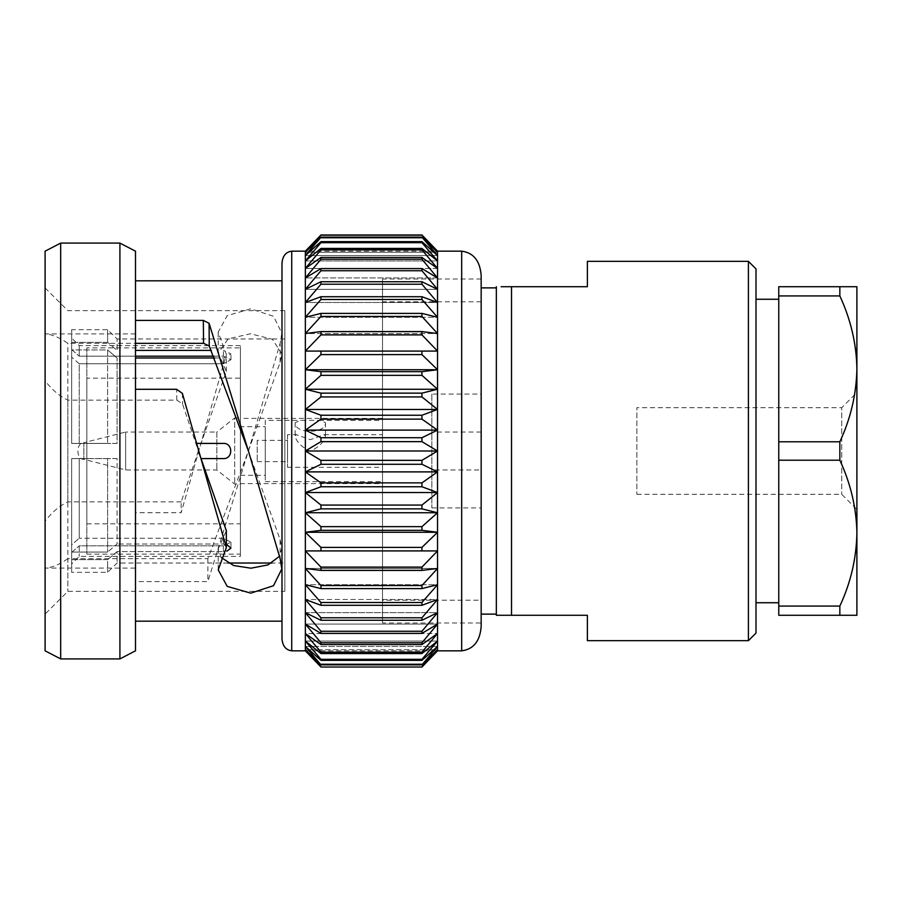 <?xml version="1.0" encoding="UTF-8"?>
<svg xmlns="http://www.w3.org/2000/svg" width="902" height="902" viewBox="0 0 902 902"><rect width="100%" height="100%" fill="white"/><g stroke="black" fill="none" stroke-linecap="round" stroke-linejoin="round"><path stroke-width="0.68" stroke-dasharray="4.51 3.38" d="M778.764 295.924L839.841 295.924C850.71 319.229 856.393 343.538 856.9 368.862L856.9 286.712L778.764 286.712L778.764 615.288L856.9 615.288L856.9 533.138C856.472 558.124 850.789 582.433 839.841 606.076L778.764 606.076M778.764 460.212L839.841 460.212C850.71 483.517 856.393 507.826 856.9 533.138L856.9 368.862C856.472 393.836 850.789 418.156 839.841 441.788L778.764 441.788M778.764 299.261L778.764 602.739L778.764 299.261M839.841 615.288L839.841 606.076M839.841 460.212L839.841 441.788M839.841 295.924L839.841 286.712M748.412 261.332L748.412 640.668M587.382 261.332L587.382 286.712L511.513 286.712L511.513 615.288L587.382 615.288L587.382 640.668M496.337 286.712L496.337 615.288M496.337 614.115L496.337 287.885L496.337 614.115M481.161 600.213L481.161 301.787L481.161 600.213L382.527 600.213L382.527 301.787L382.527 600.213M382.527 622.978L382.527 279.022L382.527 622.978L481.161 622.978L481.161 279.022L481.161 626.766M320.954 667.029L421.944 667.029L437.526 650.827L437.526 251.173L305.361 251.173L305.361 252.267L320.954 235.185L421.944 235.185L437.526 252.267L305.361 252.267L437.526 252.267L421.944 237.136L437.526 255.537L305.361 255.537L320.954 237.756L421.944 237.756M320.954 235.185L305.361 251.173M320.954 234.971L421.944 235.185M320.954 237.756L305.361 252.267L305.361 255.537L437.526 255.537L421.944 241.635L421.944 242.661L437.526 260.949L305.361 260.949L320.954 242.661L421.944 242.661M320.954 237.136L421.944 237.136M320.954 242.661L320.954 241.635L305.361 255.537L305.361 260.949L437.526 260.949L421.944 248.433L421.944 249.854L437.526 268.446L305.361 268.446L320.954 249.854L421.944 249.854M320.954 241.635L421.944 241.635M320.954 249.854L320.954 248.433L305.361 260.949L305.361 268.446L437.526 268.446L421.944 257.453L421.944 259.246L437.526 277.94L305.361 277.94L320.954 259.246L421.944 259.246M320.954 248.433L421.944 248.433M320.954 259.246L320.954 257.453L305.361 268.446L305.361 277.94L437.526 277.94L421.944 268.593L421.944 270.735L437.526 289.328L305.361 289.328L320.954 270.735L421.944 270.735M320.954 257.453L421.944 257.453M320.954 270.735L320.954 268.593L305.361 277.94L305.361 289.328L437.526 289.328L421.944 281.728L421.944 284.209L437.526 302.497L305.361 302.497L320.954 284.209L421.944 284.209M320.954 268.593L421.944 268.593M320.954 284.209L320.954 281.728L305.361 289.328L305.361 302.497L437.526 302.497L421.944 296.713L421.944 299.498L437.526 317.29L305.361 317.29L320.954 299.498L421.944 299.498M320.954 281.728L421.944 281.728M320.954 299.498L320.954 296.713L305.361 302.497L305.361 317.29L437.526 317.29L421.944 313.4L421.944 316.455L437.526 333.537L305.361 333.537L320.954 316.455L421.944 316.455M320.954 296.713L421.944 296.713M320.954 316.455L320.954 313.4L305.361 317.29L305.361 333.537L437.526 333.537L421.944 331.586L421.944 334.89L437.526 351.081L305.361 351.081L320.954 334.89L421.944 334.89M320.954 313.4L421.944 313.4M320.954 334.89L320.954 331.586L305.361 333.537L305.361 369.719L320.954 354.599L421.944 354.599L437.526 369.719L305.361 369.719L305.361 389.247L320.954 375.356L421.944 375.356L437.526 389.247L305.361 389.247L305.361 409.452L320.954 396.936L421.944 396.936L437.526 409.452L305.361 409.452L305.361 430.107L320.954 419.126L421.944 419.126L437.526 430.107L305.361 430.107L305.361 451L320.954 441.653L421.944 441.653L437.526 451L305.361 451L305.361 471.893L320.954 464.282L421.944 464.282L437.526 471.893L305.361 471.893L305.361 492.548L320.954 486.764L421.944 486.764L437.526 492.548L305.361 492.548L305.361 512.753L320.954 508.863L421.944 508.863L437.526 512.753L305.361 512.753L305.361 532.281L320.954 530.32L421.944 530.32L437.526 532.281L305.361 532.281L305.361 550.919L437.526 550.919L421.944 550.919L437.526 550.919L421.944 567.11L421.944 570.414L437.526 568.463L305.361 568.463L320.954 570.414L421.944 570.414M320.954 331.586L421.944 331.586M421.944 354.599L421.944 351.081L305.361 351.081L437.526 351.081M320.954 354.599L320.954 351.081M320.954 375.356L320.954 371.68L305.361 369.719M320.954 371.68L421.944 371.68L437.526 369.719M421.944 371.68L421.944 375.356M320.954 396.936L320.954 393.137L305.361 389.247M320.954 393.137L421.944 393.137L437.526 389.247M421.944 393.137L421.944 396.936M320.954 419.126L320.954 415.236L305.361 409.452M320.954 415.236L421.944 415.236L437.526 409.452M421.944 415.236L421.944 419.126M320.954 441.653L320.954 437.718L305.361 430.107M320.954 437.718L421.944 437.718L437.526 430.107M421.944 437.718L421.944 441.653M320.954 464.282L320.954 460.347L305.361 451M320.954 460.347L421.944 460.347L437.526 451M421.944 460.347L421.944 464.282M320.954 486.764L320.954 482.874L305.361 471.893M320.954 482.874L421.944 482.874L437.526 471.893M421.944 482.874L421.944 486.764M320.954 508.863L320.954 505.064L305.361 492.548M320.954 505.064L421.944 505.064L437.526 492.548M421.944 505.064L421.944 508.863M320.954 530.32L320.954 526.644L305.361 512.753M320.954 526.644L421.944 526.644L437.526 512.753M421.944 526.644L421.944 530.32M320.954 547.401L421.944 547.401L421.944 550.919L320.954 550.919L320.954 547.401L305.361 532.281M421.944 547.401L437.526 532.281M320.954 570.414L320.954 567.11L305.361 550.919L305.361 568.463L437.526 568.463L421.944 585.545L421.944 588.6L437.526 584.71L305.361 584.71L320.954 588.6L421.944 588.6M320.954 567.11L421.944 567.11M320.954 588.6L320.954 585.545L305.361 568.463L305.361 584.71L437.526 584.71L421.944 602.502L421.944 605.287L437.526 599.503L305.361 599.503L320.954 605.287L421.944 605.287M320.954 585.545L421.944 585.545M320.954 605.287L320.954 602.502L305.361 584.71L305.361 599.503L437.526 599.503L421.944 617.791L421.944 620.272L437.526 612.672L305.361 612.672L320.954 620.272L421.944 620.272M320.954 602.502L421.944 602.502M320.954 620.272L320.954 617.791L305.361 599.503L305.361 612.672L437.526 612.672L421.944 631.265L421.944 633.407L437.526 624.06L305.361 624.06L320.954 633.407L421.944 633.407M320.954 617.791L421.944 617.791M320.954 633.407L320.954 631.265L305.361 612.672L305.361 624.06L437.526 624.06L421.944 642.754L421.944 644.547L437.526 633.554L305.361 633.554L320.954 644.547L421.944 644.547M320.954 631.265L421.944 631.265M320.954 644.547L320.954 642.754L305.361 624.06L305.361 633.554L437.526 633.554L421.944 652.146L421.944 653.567L437.526 641.051L305.361 641.051L320.954 653.567L421.944 653.567M320.954 642.754L421.944 642.754M320.954 653.567L320.954 652.146L305.361 633.554L305.361 641.051L437.526 641.051L421.944 659.339L421.944 660.365L437.526 646.463L305.361 646.463L320.954 660.365L421.944 660.365M320.954 652.146L421.944 652.146M320.954 660.365L320.954 659.339L305.361 641.051L305.361 646.463L437.526 646.463L421.944 664.864L437.526 649.733L305.361 649.733L320.954 664.864L421.944 664.864M320.954 659.339L421.944 659.339M320.954 664.864L305.361 646.463L305.361 649.733L437.526 649.733L421.944 666.815M320.954 664.244L421.944 664.244M320.954 666.815L305.361 649.733L305.361 650.827L437.526 650.827M240.417 417.964L240.417 484.036L240.417 417.964L234.678 417.964L234.678 484.036L234.678 417.964L216.852 432.035L216.852 469.965L216.852 432.035L125.649 432.035L125.649 469.965L125.649 432.035L83.852 442.679L83.852 459.321L83.852 442.679C75.971 442.239 75.937 459.727 83.852 459.321L125.649 469.965L216.852 469.965L234.678 484.036L240.417 484.036M240.417 378.163L240.417 523.837L240.417 378.163L86.829 378.163L86.829 523.837L86.829 378.163M117.091 551.596L107.62 559.657L107.62 572.319L107.62 559.657L117.091 551.596L117.091 563.028L117.091 551.596L223.392 551.596L117.091 551.596M107.62 342.343L107.62 329.681L107.62 342.343L117.091 350.404L117.091 338.972L117.091 350.404L107.62 342.343L71.653 342.343L71.653 329.681L71.653 342.343L107.62 342.343M107.62 559.657L71.653 559.657L71.653 572.319L71.653 559.657L107.62 559.657M86.829 347.89L86.829 554.11L86.829 347.89L240.417 347.89L240.417 554.11L240.417 347.89M71.653 552.419L71.653 563.976L71.653 552.419L79.241 545.823L71.653 552.419M71.653 349.581L71.653 338.024L71.653 349.581L79.241 356.177L71.653 349.581M71.653 349.931L71.653 443.412L79.241 443.412L71.653 443.412L71.653 349.931L71.653 443.412L71.653 349.931L107.62 349.931L107.62 443.412L107.62 349.931L71.653 349.931M71.653 458.588L71.653 552.069L71.653 458.588L71.653 552.069L71.653 544.831L79.241 538.235L71.653 544.831L71.653 458.588L79.241 458.588L79.241 538.235L79.241 458.588L71.653 458.588L107.62 458.588L107.62 552.069L107.62 458.588L71.653 458.588M79.241 363.765L71.653 357.169L79.241 363.765L79.241 443.412L79.241 363.765L223.392 363.765L79.241 363.765M79.241 545.823L79.241 556.387L79.241 545.823L223.392 545.823L79.241 545.823M135.492 356.177L79.241 356.177L79.241 345.613L79.241 356.177L223.392 356.177L230.98 359.729L223.392 363.765L230.98 359.729L223.392 356.177L214.022 356.177M240.417 556.387L240.417 345.613L240.417 556.387L79.241 556.387L71.653 563.976M281.988 638.796L281.988 263.204M119.91 658.911L119.91 243.089M60.682 243.089L60.682 658.911M71.653 443.412L107.62 443.412L71.653 443.412M71.653 552.069L107.62 552.069L71.653 552.069M223.392 544.007L223.392 538.235L230.98 542.271L223.392 545.823L230.98 542.271L223.392 538.235L79.241 538.235L223.392 538.235L223.392 544.007L117.091 544.007L223.392 544.007L230.98 548.021L223.392 551.596L223.392 545.823L223.392 551.596M200.875 458.588L223.392 458.588C233.167 459.05 233.178 442.95 223.392 443.412C233.167 442.95 233.178 459.05 223.392 458.588C233.167 459.05 233.178 442.95 223.392 443.412L196.298 443.412M281.988 621.185L281.988 280.815L281.988 621.185M135.492 251.173L135.492 650.827M45.1 650.827L45.1 251.173M211.372 350.404L135.492 350.404M135.492 357.993L223.392 357.993L230.98 353.979L223.392 350.404L230.98 353.979L223.392 357.993L214.834 357.993M117.091 357.993L107.62 349.931L117.091 357.993L117.091 443.412L107.62 443.412L117.091 443.412L117.091 357.993M117.091 458.588L107.62 458.588L117.091 458.588L117.091 544.007L107.62 552.069L117.091 544.007L117.091 458.588M135.492 512.708L135.492 568.091L135.492 558.665L207.888 558.665L248.411 451L280.116 362.288L281.819 353.776L272.427 339.265L250.474 333.785L228.206 338.825L218.205 353.009L226.334 371.353L198.372 451L182.531 403.972L176.86 400.127L135.492 400.127L135.492 389.292L135.492 621.185L135.492 581.587L207.888 581.587L248.411 451L280.116 343.403L281.819 333.086L273.531 316.298L250.733 308.845L227.225 315.621L218.205 332.15L226.334 354.396L181.178 512.708L135.492 512.708L135.492 280.815L135.492 400.127L67.864 400.127C59.611 396.249 52.023 389.822 45.1 380.836L45.1 614.07L45.1 380.836M67.864 400.127L67.864 591.317L67.864 558.665L135.492 558.665L135.492 581.587M248.411 451L280.116 539.712L280.116 558.597M280.116 539.712L281.819 548.224L279.361 556.41M221.328 557.605L218.205 548.991L226.334 530.647M182.384 393.419L182.531 403.972M176.86 400.127L176.612 389.292M135.492 333.909L45.1 333.909C51.955 334.349 59.543 337.495 67.864 343.335L135.492 343.335M284.84 563.028L284.84 338.972L284.84 563.028L271.919 563.028M227.958 563.028L117.091 563.028L107.62 572.319L71.653 572.319M67.864 558.665C59.611 564.483 52.023 567.629 45.1 568.091L135.492 568.091M207.888 558.665L207.888 581.587M280.116 362.288L280.116 343.403M226.334 371.353L226.334 354.396M198.372 451L181.178 501.873L181.178 512.708M181.178 501.873L67.864 501.873C59.611 505.751 52.023 512.178 45.1 521.164M67.864 501.873L67.864 343.335M284.84 591.317L284.84 310.683L284.84 591.317L67.864 591.317L45.1 614.07M481.161 614.115L481.161 287.885L481.161 614.115M756 299.261L756 602.739L756 299.261M756 633.091L756 268.909M856.9 392.517L856.9 509.483L856.9 392.517L841.724 407.693L841.724 494.307L841.724 407.693L636.88 407.693L636.88 494.307L636.88 407.693M382.527 420.332L382.527 481.668L382.527 420.332L319.951 420.332L325.475 422.655C326.4 434.11 294.176 434.076 295.134 422.655L300.659 420.332L319.951 420.332M382.527 483.619L382.527 418.381L382.527 483.619L240.417 483.619L240.417 418.381L240.417 483.619M257.194 440.379L257.194 461.621L257.194 440.379L287.546 440.379L287.546 461.621L287.546 440.379M287.546 434.685L287.546 467.315L287.546 434.685L296.465 434.685L295.134 435.925C296.239 441.755 301.302 446.862 310.299 451.259C319.308 446.862 324.37 441.743 325.475 435.925L324.134 434.685L310.299 439.669L296.465 434.685M265.278 426.691L265.278 475.309L265.278 426.691L240.417 426.691L240.417 475.309L240.417 426.691M265.278 420.332L265.278 481.668L265.278 420.332L300.659 420.332M324.134 434.685L382.527 434.685L382.527 467.315L382.527 434.685M431.844 469.965L431.844 432.035L431.844 469.965L481.161 469.965L481.161 432.035L481.161 469.965M431.844 394.095L431.844 507.905L431.844 394.095L481.161 394.095L481.161 507.905L481.161 394.095M461.677 251.173L461.677 650.827M291.729 650.827L291.729 251.173M223.392 356.177L223.392 350.404L223.392 356.177M223.392 363.765L223.392 357.993L223.392 363.765M481.161 301.787L382.527 301.787M481.161 279.022L382.527 279.022M284.84 338.972L117.091 338.972L107.62 329.681L71.653 329.681M86.829 523.837L240.417 523.837M86.829 554.11L240.417 554.11M240.417 345.613L79.241 345.613L71.653 338.024M230.98 359.729L230.98 353.979L230.98 359.729M230.98 542.271L230.98 548.021L230.98 542.271M281.819 548.224L281.819 568.914M218.205 548.991L218.205 569.85M281.819 353.776L281.819 333.086M218.205 353.009L218.205 332.15M284.84 310.683L67.864 310.683L45.1 287.93M636.88 494.307L841.724 494.307L856.9 509.483M382.527 418.381L240.417 418.381M257.194 461.621L287.546 461.621M287.546 467.315L382.527 467.315M295.134 422.655L295.134 435.925M325.475 422.655L325.475 435.925M265.278 481.668L382.527 481.668M240.417 475.309L265.278 475.309M481.161 432.035L431.844 432.035M431.844 507.905L481.161 507.905"/><path stroke-width="1.35" d="M778.764 441.788L839.841 441.788C850.71 418.483 856.393 394.174 856.9 368.862C856.472 343.876 850.789 319.567 839.841 295.924L778.764 295.924L778.764 286.712L856.9 286.712L856.9 533.138C856.472 508.164 850.789 483.844 839.841 460.212L778.764 460.212L778.764 295.924M778.764 606.076L839.841 606.076C850.71 582.771 856.393 558.462 856.9 533.138L856.9 615.288L778.764 615.288L778.764 460.212M839.841 441.788L839.841 460.212M839.841 606.076L839.841 615.288M839.841 286.712L839.841 295.924M748.412 261.332L756 268.909L756 633.091L748.412 640.668L748.412 261.332L587.382 261.332L587.382 286.712L501.117 286.712M748.412 640.668L587.382 640.668L587.382 615.288L496.337 615.288L496.337 286.712M506.924 615.288L496.337 615.288M481.161 275.234L481.161 626.766C479.92 641.277 473.426 649.305 461.677 650.827L461.677 251.173C473.426 252.695 479.92 260.723 481.161 275.234L481.161 622.978M461.677 650.827L437.526 650.827L421.944 667.029L320.954 667.029L305.361 650.827L305.361 649.733L320.954 666.815M437.526 650.827L437.526 251.173L421.944 234.971L320.954 234.971L305.361 252.267L320.954 237.136L305.361 255.537L320.954 241.635L320.954 242.661L305.361 260.949L320.954 248.433L320.954 249.854L305.361 268.446L320.954 257.453L320.954 259.246L305.361 277.94L320.954 268.593L320.954 270.735L305.361 289.328L320.954 281.728L320.954 284.209L305.361 302.497L320.954 296.713L320.954 299.498L305.361 317.29L320.954 313.4L320.954 316.455L305.361 333.537L320.954 331.586L320.954 334.89L305.361 351.081L320.954 351.081L320.954 354.599L305.361 369.719L320.954 371.68L320.954 375.356L305.361 389.247L320.954 393.137L320.954 396.936L305.361 409.452L320.954 415.236L320.954 419.126L305.361 430.107L320.954 437.718L320.954 441.653L305.361 451L320.954 460.347L320.954 464.282L305.361 471.893L320.954 482.874L320.954 486.764L305.361 492.548L320.954 505.064L320.954 508.863L305.361 512.753L320.954 526.644L320.954 530.32L305.361 532.281L320.954 547.401L320.954 550.919L305.361 550.919L320.954 567.11L320.954 570.414L305.361 568.463L320.954 585.545L320.954 588.6L305.361 584.71L320.954 602.502L320.954 605.287L305.361 599.503L320.954 617.791L320.954 620.272L305.361 612.672L320.954 631.265L320.954 633.407L305.361 624.06L320.954 642.754L320.954 644.547L305.361 633.554L320.954 652.146L320.954 653.567L305.361 641.051L320.954 659.339L320.954 660.365L305.361 646.463L320.954 664.864L305.361 649.733L305.361 251.173L320.954 234.971M437.526 351.081L421.944 351.081L437.526 351.081L421.944 334.89L421.944 331.586L437.526 333.537L421.944 316.455L421.944 313.4L437.526 317.29L421.944 299.498L421.944 296.713L437.526 302.497L421.944 284.209L421.944 281.728L437.526 289.328L421.944 270.735L421.944 268.593L437.526 277.94L421.944 259.246L421.944 257.453L437.526 268.446L421.944 249.854L421.944 248.433L437.526 260.949L421.944 242.661L421.944 241.635L437.526 255.537L421.944 237.136L437.526 252.267L421.944 234.971L437.526 251.173L461.677 251.173M421.944 235.185L320.954 235.185M421.944 237.136L320.954 237.136M421.944 237.756L320.954 237.756M421.944 241.635L320.954 241.635M421.944 242.661L320.954 242.661M421.944 248.433L320.954 248.433M421.944 249.854L320.954 249.854M421.944 257.453L320.954 257.453M421.944 259.246L320.954 259.246M421.944 268.593L320.954 268.593M421.944 270.735L320.954 270.735M421.944 281.728L320.954 281.728M421.944 284.209L320.954 284.209M421.944 296.713L320.954 296.713M421.944 299.498L320.954 299.498M421.944 313.4L320.954 313.4M421.944 316.455L320.954 316.455M421.944 331.586L320.954 331.586M421.944 334.89L320.954 334.89M305.361 369.719L437.526 369.719L421.944 354.599L421.944 351.081L320.954 351.081M421.944 354.599L320.954 354.599M437.526 369.719L421.944 371.68L320.954 371.68M305.361 389.247L437.526 389.247L421.944 375.356L421.944 371.68M421.944 375.356L320.954 375.356M437.526 389.247L421.944 393.137L320.954 393.137M305.361 409.452L437.526 409.452L421.944 396.936L421.944 393.137M421.944 396.936L320.954 396.936M437.526 409.452L421.944 415.236L320.954 415.236M305.361 430.107L437.526 430.107L421.944 419.126L421.944 415.236M421.944 419.126L320.954 419.126M437.526 430.107L421.944 437.718L320.954 437.718M305.361 451L437.526 451L421.944 441.653L421.944 437.718M421.944 441.653L320.954 441.653M437.526 451L421.944 460.347L320.954 460.347M305.361 471.893L437.526 471.893L421.944 464.282L421.944 460.347M421.944 464.282L320.954 464.282M437.526 471.893L421.944 482.874L320.954 482.874M305.361 492.548L437.526 492.548L421.944 486.764L421.944 482.874M421.944 486.764L320.954 486.764M437.526 492.548L421.944 505.064L320.954 505.064M305.361 512.753L437.526 512.753L421.944 508.863L421.944 505.064M421.944 508.863L320.954 508.863M437.526 512.753L421.944 526.644L320.954 526.644M305.361 532.281L437.526 532.281L421.944 530.32L421.944 526.644M421.944 530.32L320.954 530.32M437.526 532.281L421.944 547.401L320.954 547.401M421.944 666.815L437.526 649.733L421.944 664.864L437.526 646.463L421.944 660.365L421.944 659.339L437.526 641.051L421.944 653.567L421.944 652.146L437.526 633.554L421.944 644.547L421.944 642.754L437.526 624.06L421.944 633.407L421.944 631.265L437.526 612.672L421.944 620.272L421.944 617.791L437.526 599.503L421.944 605.287L421.944 602.502L437.526 584.71L421.944 588.6L421.944 585.545L437.526 568.463L421.944 570.414L421.944 567.11L437.526 550.919L421.944 550.919L421.944 547.401M421.944 550.919L320.954 550.919L421.944 550.919M421.944 567.11L320.954 567.11M421.944 570.414L320.954 570.414M421.944 585.545L320.954 585.545M421.944 588.6L320.954 588.6M421.944 602.502L320.954 602.502M421.944 605.287L320.954 605.287M421.944 617.791L320.954 617.791M421.944 620.272L320.954 620.272M421.944 631.265L320.954 631.265M421.944 633.407L320.954 633.407M421.944 642.754L320.954 642.754M421.944 644.547L320.954 644.547M421.944 652.146L320.954 652.146M421.944 653.567L320.954 653.567M421.944 659.339L320.954 659.339M421.944 660.365L320.954 660.365M421.944 664.244L320.954 664.244M421.944 664.864L320.954 664.864M421.944 667.029L320.954 667.029L421.944 667.029M320.954 667.029L305.361 650.827L291.729 650.827C285.855 650.06 282.608 646.058 281.988 638.796L281.988 263.204C282.608 255.942 285.855 251.94 291.729 251.173L291.729 650.827M119.91 658.911L135.492 650.827L135.492 251.173L119.91 243.089L119.91 658.911L60.682 658.911L60.682 243.089L45.1 251.173L45.1 650.827L60.682 658.911M214.022 356.177L135.492 356.177M135.492 350.404L211.372 350.404M214.834 357.993L135.492 357.993M196.298 443.412L223.392 443.412C233.167 442.95 233.178 459.05 223.392 458.588L200.875 458.588M226.334 544.346L230.98 548.021L226.819 551.235M281.988 621.185L135.492 621.185M135.492 320.413L203.322 320.413L209.084 323.277L248.411 451L280.116 558.597L281.819 568.914L273.531 585.702L250.733 593.155L227.225 586.379L218.205 569.85L226.334 547.604L182.384 393.419L176.612 389.292L135.492 389.292M135.492 343.335L203.559 343.335L203.322 320.413M203.559 343.335L209.241 346.007L209.084 323.277M209.241 346.007L248.411 451M198.372 451L226.334 530.647L226.334 547.604M279.361 556.41L267.871 564.945L250.936 568.204L233.663 565.531L221.328 557.605M271.919 563.028L227.958 563.028M496.337 614.115L481.161 614.115M778.764 299.261L756 299.261M511.513 286.712L511.513 615.288M305.361 251.173L291.729 251.173M119.91 243.089L60.682 243.089M281.988 280.815L135.492 280.815M496.337 287.885L481.161 287.885M778.764 602.739L756 602.739"/></g></svg>
